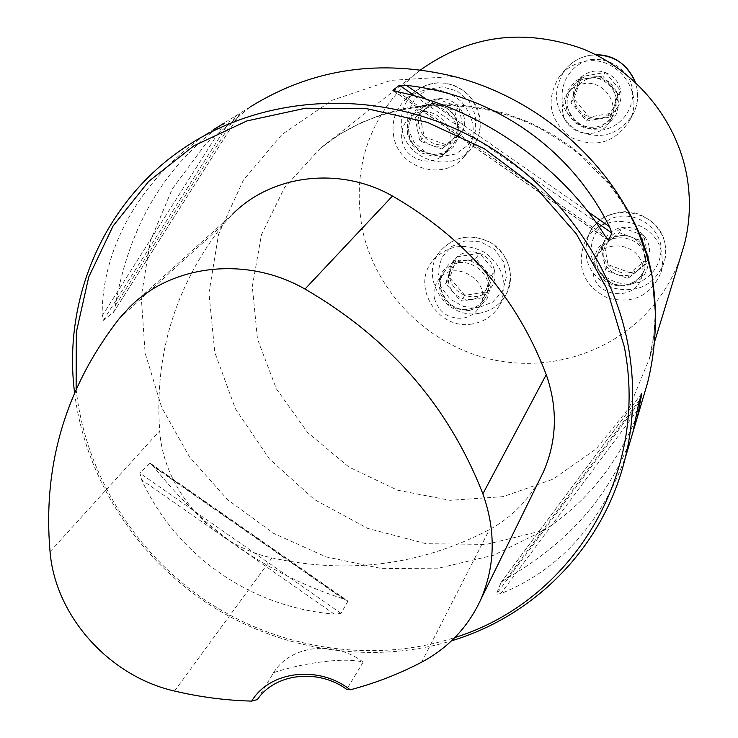 <?xml version="1.0" encoding="UTF-8"?>
<svg xmlns="http://www.w3.org/2000/svg" width="738" height="738" viewBox="0 0 738 738"><rect width="100%" height="100%" fill="white"/><g stroke="black" fill="none" stroke-linecap="round" stroke-linejoin="round"><path stroke-width="0.55" stroke-dasharray="3.69 2.77" d="M593.177 273.697C596.507 297.986 635.317 301.15 641.626 277.516L642.346 266.067C639.256 242.71 602.54 238.245 594.616 260.145L592.891 266.805L593.177 273.697M402.072 140.718C405.217 160.091 432.274 168.246 444.562 153.458C465.512 132.314 430.3 96.927 409.239 118.025C402.911 124.233 400.531 131.798 402.072 140.718M680.076 258.42C674.145 274.85 665.787 289.849 655.021 303.401C615.64 352.653 547.605 374.018 486.416 358.207C425.226 342.303 375.467 290.837 362.367 229.343C351.325 167.434 369.378 115.359 416.546 73.127L420.66 69.861M434.424 298.346C438.769 312.349 448.261 318.954 462.911 318.17C470.051 316.934 475.503 313.299 479.266 307.276C495.216 282.903 453.695 255.929 438.04 280.486C434.396 285.864 433.197 291.824 434.424 298.346M562.909 112.969C566.074 135.654 600.252 141.336 610.169 120.718C620.557 103.394 603.038 79.39 583.131 83.781C576.406 85.073 571.037 88.468 567.024 93.947C563.094 99.722 561.719 106.06 562.909 112.969M250.191 106.936L205.957 143.559L172.203 189.057L150.303 241.114L141.235 296.741L145.118 352.902L161.65 407.394L189.601 457.025L227.507 499.598L273.697 533.436L326.168 556.913L382.099 568.647L438.723 568.131L493.602 555.216L544.321 530.216C589.773 500.032 621.977 458.335 640.953 405.116M74.566 392.598C84.981 476.683 135.1 555.363 207.064 603.13C279.305 650.464 370.946 665.215 451.545 640.815M631.414 437.237C609.45 496.12 567.919 543.177 506.803 578.426L501.157 582.3L496.314 594.274L500.779 593.629C558.767 570.373 600.418 524.626 625.732 456.37M188.974 144.74L213.227 129.768C142.969 174.408 101.586 246.234 102.185 315.855L103.283 320.375L113.606 312.202L115.331 305.633C129.261 225.072 165.598 164.196 224.334 122.988M347.755 601.553L347.367 600.658L343.115 598.804C267.091 574.072 203.983 530.068 153.772 466.794L150.487 463.399L149.463 463.307L139.98 473.215L141.539 479.728C176.603 555.686 250.606 607.309 334.259 614.108L341.002 613.37L347.755 601.553L149.463 463.307M257.35 699.596L273.577 672.669C305.384 662.124 346.353 657.207 363.161 662.152L346.694 689.347M129.51 307.266L232.811 213.946L223.402 224.241C175.478 285.403 154.242 354.277 159.694 430.854C163.679 490.17 212.516 545.105 271.953 557.891C348.373 574.616 420.854 565.207 489.386 529.644C511.369 517.615 528.279 500.613 540.115 478.639M76.115 389.046C85.202 474.045 135.414 554.063 208.162 602.162C281.178 649.846 374.111 663.822 454.885 637.521M273.577 672.669C290.366 645.27 334.572 639.818 363.161 662.152M419.562 113.827C422.597 105.682 428.372 100.7 436.887 98.883C445.531 97.665 452.874 100.359 458.916 106.936C464.488 113.92 466.01 121.586 463.482 129.934C460.392 138.061 454.59 143.006 446.103 144.768C437.505 145.93 430.199 143.246 424.212 136.714C418.658 129.805 417.108 122.176 419.562 113.827L436.887 98.883L458.916 106.936L463.482 129.934L446.103 144.768L424.212 136.714L419.562 113.827L415.06 117.812L419.765 140.94L441.887 149.076L459.442 134.104L454.811 110.866L443.676 106.789C450.872 109.713 455.355 114.943 457.136 122.499C458.381 130.137 456.222 136.502 450.65 141.604C444.746 146.29 438.132 147.425 430.817 145.008C423.677 142.102 419.212 136.899 417.413 129.39C416.131 121.788 418.252 115.414 423.787 110.276L415.06 117.812M393.769 136.714C391.168 121.586 395.384 108.892 406.417 98.634C424.95 85.525 443.234 86.494 461.268 101.549C476.222 119.657 477.191 138.015 464.174 156.613C444.414 181.899 399.009 168.947 393.769 136.714M443.676 106.789L432.551 102.72L423.787 110.276C429.682 105.543 436.315 104.381 443.676 106.789M432.551 102.72L436.887 98.883M419.765 140.94L424.212 136.714M441.887 149.076L446.103 144.768M459.442 134.104L463.482 129.934M454.811 110.866L458.916 106.936M464.811 295.301C456.776 291.99 451.757 286.178 449.765 277.866C448.353 269.453 450.78 262.442 457.043 256.842C463.713 251.695 471.195 250.505 479.497 253.263C487.597 256.593 492.633 262.442 494.608 270.818C495.973 279.278 493.501 286.279 487.2 291.833C480.503 296.916 473.049 298.078 464.811 295.301L449.765 277.866L457.043 256.842L479.497 253.263L494.608 270.818L487.2 291.833L464.811 295.301L460.863 301.141L483.482 297.645L490.955 276.427L475.678 258.697L452.994 262.294L449.322 272.922C451.97 266.077 456.97 261.935 464.322 260.496C471.794 259.573 478.123 261.935 483.316 267.562C488.113 273.53 489.405 280.025 487.209 287.054C484.515 293.89 479.497 298.004 472.163 299.397C464.728 300.283 458.427 297.931 453.261 292.34L460.863 301.141M472.255 323.954C438.824 330.615 410.965 287.423 432.136 261.381C447.08 244.887 464.885 242.055 485.539 252.876C503.851 267.359 508.537 284.813 499.626 305.237C493.482 315.615 484.359 321.851 472.255 323.954M449.322 272.922L445.66 283.521L453.261 292.34C448.492 286.418 447.173 279.951 449.322 272.922M445.66 283.521L449.765 277.866M483.482 297.645L487.2 291.833M490.955 276.427L494.608 270.818M475.678 258.697L479.497 253.263M452.994 262.294L457.043 256.842M648.093 258.365C644.772 266.335 638.767 271.141 630.104 272.783C621.341 273.835 613.979 271.114 608.029 264.61C602.54 257.737 601.138 250.21 603.813 242.018C607.07 234.02 613.047 229.177 621.747 227.47C630.556 226.372 637.964 229.103 643.951 235.653C649.458 242.599 650.842 250.164 648.093 258.365L630.104 272.783L608.029 264.61L603.813 242.018L621.747 227.47L643.951 235.653L648.093 258.365L646.045 263.927L641.857 240.985L619.413 232.71L601.295 247.387L605.557 270.219L616.71 274.351C609.514 271.409 605.086 266.224 603.426 258.817C602.291 251.317 604.597 245.062 610.335 240.062C616.433 235.459 623.195 234.389 630.63 236.843C637.872 239.795 642.318 245.007 643.96 252.47C645.058 260.007 642.715 266.252 636.949 271.215L646.045 263.927M661.903 254.638L662.475 263.503L661.036 272.23C651.008 295.754 633.232 304.351 607.706 298.023C584.275 286.196 576.406 268.143 584.127 243.863C597.965 208.891 656.968 216.834 661.903 254.638M616.71 274.351L627.872 278.484L636.949 271.215C630.833 275.763 624.09 276.805 616.71 274.351M627.872 278.484L630.104 272.783M641.857 240.985L643.951 235.653M619.413 232.71L621.747 227.47M601.295 247.387L603.813 242.018M605.557 270.219L608.029 264.61M605.28 72.435C613.684 75.82 618.85 81.909 620.778 90.709C622.069 99.612 619.385 107.047 612.715 112.997C605.649 118.467 597.845 119.805 589.302 117.019C580.963 113.652 575.815 107.6 573.869 98.864C572.522 90.018 575.16 82.582 581.784 76.567C588.832 71.032 596.664 69.649 605.28 72.435L620.778 90.709L612.715 112.997L589.302 117.019L573.869 98.864L581.784 76.567L605.28 72.435L602.725 76.051L578.979 80.221L570.981 102.748L586.59 121.097L610.252 117.047L614.32 105.802C611.396 113.062 606.092 117.48 598.407 119.067C590.631 120.128 584.09 117.748 578.786 111.927C573.896 105.765 572.623 98.957 574.976 91.503C577.845 84.233 583.131 79.778 590.834 78.136C598.656 77.038 605.225 79.427 610.566 85.285L602.725 76.051M584.505 61.512C616.442 54.418 645.095 92.121 629.597 120.562C614.819 143.126 595.114 148.661 570.502 137.167C549.284 120.202 545.502 100.1 559.146 76.853C565.649 68.625 574.099 63.514 584.505 61.512M614.32 105.802L618.398 94.519L610.566 85.285C615.474 91.503 616.719 98.348 614.32 105.802M618.398 94.519L620.778 90.709M578.979 80.221L581.784 76.567M570.981 102.748L573.869 98.864M586.59 121.097L589.302 117.019M610.252 117.047L612.715 112.997M655.344 311.86L653.84 335.439L649.495 358.474L629.191 407.754L596.147 448.925L553.039 479.193L503.15 496.646L450.06 500.318L397.459 490.17L348.889 467.025L307.608 432.496L276.399 388.88L257.479 339.093L252.304 286.464L261.483 234.638L284.665 187.36L320.476 148.19L339.84 134.233L360.965 122.739L383.548 113.91L407.247 107.896L431.721 104.814L456.582 104.731L481.444 107.683L505.927 113.624L529.635 122.471L552.19 134.113L573.232 148.347L592.439 164.952L609.487 183.679L624.136 204.205M174.537 691.036L271.953 557.891M421.61 662.189L489.386 529.644M119.325 318.465L223.402 224.241M50.046 551.738L159.694 430.854M637.531 410.125L500.779 593.629M638.831 402.847L496.314 594.274M641.673 393.409L501.028 582.522M639.754 399.784L506.803 578.426M102.185 315.855L224.721 122.766M103.283 320.375L231.169 119.076M113.421 312.414L239.85 113.717M115.331 305.633L235.745 116.253M426.444 99.335L587.965 211.705M414.747 95.922L595.354 221.557M393.778 90.866L607.651 239.656M398.105 91.927L605.059 235.911M343.115 598.804L153.772 466.794M341.002 613.37L139.98 473.215M334.259 614.108L141.539 479.728M454.193 76.521L391.066 80.341L332.321 100.22L281.99 134.427L243.3 180.257L218.54 234.37L208.955 293.023L214.804 352.404L235.413 408.797L269.296 458.815L314.277 499.478L367.625 528.371L426.121 543.712L486.259 544.413L544.321 530.216M407.579 127.775L407.883 112.296L414.857 98.643L427.154 89.556L442.348 86.853L457.412 91.125L469.322 101.512L475.678 115.931L475.244 131.493L468.132 145.082L455.789 154.03L440.669 156.604L425.761 152.323L413.953 142.047L407.579 127.775M409.064 134.353C412.145 153.421 438.778 161.438 450.89 146.871C471.527 126.041 436.887 91.217 416.14 112.001C409.913 118.117 407.551 125.571 409.064 134.353M407.487 134.334L407.727 122.665L412.985 112.388L422.247 105.552L433.695 103.541L445.032 106.77L454.008 114.593L458.815 125.451L458.51 137.167L453.169 147.416L443.879 154.168L432.477 156.105L421.223 152.877L412.311 145.109L407.487 134.334M402.044 129.39C407.155 161.05 451.739 173.744 471.167 148.892L475.835 142L478.925 134.224L480.29 125.912L479.857 117.425L477.652 109.169L473.75 101.512L468.353 94.815L461.684 89.381L454.073 85.46L445.844 83.228L437.394 82.794L429.11 84.169L421.361 87.278L414.498 91.992C403.658 102.075 399.507 114.538 402.044 129.39M478.805 307.598L463.612 306.547L450.125 299.158L440.964 286.87L437.948 272.091L441.675 257.691L451.471 246.547L465.41 240.874L480.724 241.852L494.359 249.296L503.565 261.722L506.508 276.63L502.624 291.03L492.726 302.073L478.805 307.598M468.824 309.093C475.862 307.866 481.231 304.287 484.94 298.346C500.668 274.324 459.802 247.784 444.368 271.981C432.21 287.709 448.99 313.069 468.824 309.093M469.543 310.514L458.086 309.72L447.892 304.139L440.983 294.868L438.704 283.715L441.518 272.885L448.898 264.499L459.396 260.256L470.936 261.012L481.194 266.621L488.141 275.975L490.373 287.193L487.477 298.032L480.032 306.353L469.543 310.514M478.962 313.309C490.853 311.224 499.81 305.089 505.853 294.886C514.626 274.804 510.032 257.654 492.071 243.439C471.785 232.821 454.304 235.625 439.617 251.843C418.787 277.451 446.121 319.877 478.962 313.309M660.796 244.702C662.558 260.523 654.209 275.228 639.735 282.017C619.33 289.167 596.046 276.455 591.322 255.625C589.441 239.924 597.586 225.145 612.051 218.18C632.531 210.782 656.193 223.642 660.796 244.702M645.501 257.636C642.457 234.629 606.341 230.265 598.518 251.843L596.996 257.119L596.765 262.627L597.826 268.06L600.132 273.134L603.555 277.589L607.909 281.187L612.974 283.733L618.481 285.099L624.136 285.209L629.643 284.056L634.717 281.695L639.071 278.263L642.494 273.918L644.781 268.909L645.501 257.636M644.486 248.272L647.779 257.35M648.056 259.702C650.492 289.028 604.606 296.335 596.12 268.18C586.461 240.265 629.237 222.166 644.348 248.051M665.196 245.025C660.372 207.904 602.466 200.146 588.869 234.509C581.276 258.365 588.979 276.095 611.986 287.7C637.042 293.899 654.495 285.44 664.348 262.313L665.759 253.743L665.196 245.025M590.769 59.584C607.162 57.785 622.789 66.226 630.27 80.968C638.269 101.77 625.326 125.303 603.712 129.759C587.439 131.438 572.024 123.071 564.542 108.514C556.48 87.97 569.035 64.289 590.769 59.584M587.31 78.21C580.686 79.483 575.4 82.822 571.452 88.228L568.703 93.283L567.218 98.846L567.061 104.602L568.251 110.257L570.714 115.497L574.312 120.045L578.86 123.652L584.109 126.124L589.782 127.333L595.566 127.213L601.166 125.764L606.258 123.071L610.584 119.261L613.896 114.556C624.117 97.49 606.894 73.883 587.31 78.21M587.162 75.857L599.201 76.457L609.837 82.213L616.94 91.982L619.09 103.79L615.889 115.285L607.983 124.196L596.959 128.763L584.994 128.117L574.441 122.388L567.374 112.711L565.17 100.977L568.278 89.483L576.12 80.516L587.162 75.857M595.926 54.815L589.339 55.442C579.127 57.416 570.834 62.435 564.441 70.525C551.037 93.348 554.736 113.08 575.548 129.722C599.708 141.004 619.044 135.552 633.555 113.384C638.305 103.246 638.877 92.813 635.252 82.102M416.546 73.127L320.476 148.19C378.686 100.017 469.608 91.051 542.651 129.823C560.64 140.506 573.823 149.51 582.208 156.843L608.961 184.352C620.879 199.444 630.732 215.625 638.508 232.876M654.348 342.607L649.495 358.474C653.951 340.781 655.805 322.617 655.04 303.955M250.191 106.945L226.465 121.595M501.157 582.3L641.709 393.308M239.942 113.652L113.606 312.202M608.195 240.228L393.086 90.58M150.487 463.399L347.367 600.658M444.562 153.458L450.89 146.871C439.11 163.255 408.345 149.214 409.101 134.288C407.597 125.515 409.941 118.08 416.14 112.001L409.239 118.025M464.174 156.613L471.167 148.892C484.137 132.951 483.169 114.842 468.27 94.565C450.577 79.953 432.652 79.095 414.498 91.992L406.417 98.634M479.266 307.276L484.94 298.346C481.268 304.25 475.927 307.811 468.907 309.028C450.383 314.646 431.453 285.108 444.368 271.981L438.04 280.486M499.626 305.237L505.853 294.886C514.211 281.473 512.163 257.507 492.329 243.402C471.868 232.673 454.304 235.487 439.617 251.843L432.136 261.381M641.626 277.516L644.781 268.909C637.383 286.436 619.256 287.266 612.651 283.53C598.361 274.813 593.647 264.25 598.518 251.843L594.616 260.145M661.036 272.23L665.408 257.424L665.824 251.178L665.215 244.933C661.977 223.946 638.61 210.016 623.647 211.806C606.239 213.863 594.653 221.437 588.869 234.509L584.127 243.863M610.169 120.718L613.896 114.556C605.095 126.862 594.025 130.22 580.677 124.63C566.553 114.113 563.472 101.982 571.452 88.228L567.024 93.947M629.597 120.562L633.555 113.384C638.305 103.698 638.896 93.283 635.326 82.167M559.146 76.853L564.441 70.525C570.861 62.416 579.173 57.37 589.404 55.405L595.843 54.778"/><path stroke-width="1.11" d="M420.66 69.861C469.497 35.147 523.251 28.044 581.941 48.542C635.962 69.999 676.958 120.109 686.912 176.179C690.888 199.186 690.076 221.797 684.477 244.02L680.076 258.42M640.953 405.116L647.567 382.81C654.818 353.502 657.041 323.493 654.228 292.774L652.143 276.095L646.294 253.909C621.451 172.821 545.88 100.396 454.193 76.521C380.005 58.514 311.999 68.652 250.191 106.936M451.545 640.815C535.613 615.529 603.933 546.157 625.178 458.224C634.126 421.509 635.104 383.834 628.093 345.19C611.009 253.54 544.432 169.15 456.084 129.104C367.607 89.28 264.112 96.42 188.974 144.74C105.746 197.683 62.352 296.879 74.566 392.598M608.582 240.302L605.059 235.911C560.788 165.109 478.897 108.163 398.105 91.927L392.92 90.267L399.396 85.23L406.38 85.377C493.971 94.925 570.243 147.96 609.44 226.64L611.913 233.079L608.582 240.302L607.651 239.656M625.732 456.37L632.936 432.108L638.831 402.847L641.709 393.308L637.614 416.37L631.414 437.237M224.334 122.988L213.227 129.768M350.246 689.799C318.798 664.873 269.822 670.805 251.676 701.1C225.736 700.427 200.026 697.069 174.537 691.036C109.427 676.368 55.332 616.23 50.046 551.738C42.573 465.309 65.664 387.551 119.325 318.465L129.51 307.266C172.148 264.25 246.972 255.772 304.988 289.056C389.387 337.995 448.686 406.251 482.864 493.833C496.074 530.917 495.263 566.397 480.438 600.271C467.763 627.383 448.151 648.019 421.61 662.189C398.898 674.08 375.107 683.277 350.246 689.799L346.694 689.347C317.783 668.204 274.877 673.37 257.35 699.596L251.676 701.1M454.885 637.521C571.277 601.479 649.827 475.429 624.274 346.648L606.581 288.161L576.313 233.854L534.875 186.548L484.312 148.716L427.237 122.314L366.583 108.634L305.477 108.218L246.962 120.912L193.863 145.82L148.596 181.483L113.098 225.966L88.735 277.027L76.328 332.211L76.115 389.046M540.115 478.639L543.288 472.172C556.987 440.955 557.974 408.446 546.249 374.646C517.015 297.848 465.761 238.309 392.478 196.031C340.181 166.161 272.137 174.38 232.811 213.946M624.136 204.205C638.112 226.686 647.447 250.643 652.143 276.095L655.344 311.86M482.864 493.833L546.249 374.646M304.988 289.056L392.478 196.031M641.23 397.8L639.754 399.784M235.745 116.253L236.059 115.765M406.38 85.377L426.444 99.335M587.965 211.705L609.44 226.64M399.396 85.23L414.747 95.922M595.354 221.557L611.913 233.079M392.92 90.267L393.778 90.866M647.779 257.35L648.056 259.702M635.252 82.102C627.918 64.695 614.809 55.599 595.926 54.815M684.477 244.02L654.348 342.607M647.577 382.81L637.614 416.37M632.936 432.108L625.178 458.224M480.438 600.271L543.288 472.172M646.322 253.9L638.508 232.876M654.237 292.774L655.04 303.955M635.326 82.167C626.562 63.689 613.407 54.566 595.843 54.778"/></g></svg>
